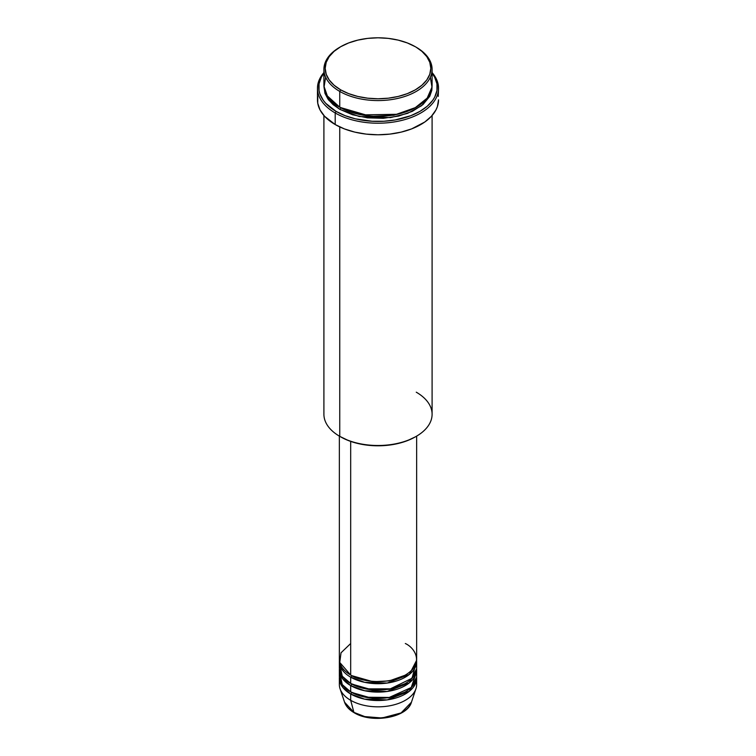 <?xml version="1.0" encoding="UTF-8"?>
<svg xmlns="http://www.w3.org/2000/svg" width="756" height="756" viewBox="0 0 756 756"><rect width="100%" height="100%" fill="white"/><g stroke="black" fill="none" stroke-linecap="round" stroke-linejoin="round"><path stroke-width="1.13" d="M416.254 681.373A38.641 22.311 180 0 1 415.942 688.754L411.444 702.201L401.096 712.927L382.007 718.002L364.742 716.584L353.912 712.379A1.285 0.747 120 0 0 354.148 712.719A1.285 0.747 -60 0 1 353.912 712.379A34.067 19.665 0 0 0 387.979 717.274A34.067 19.665 0 0 0 411.444 702.201C407.314 717.746 371.81 723.794 354.148 712.71C349.215 709.856 346.012 706.35 344.556 702.201A34.067 19.665 0 0 0 353.912 712.379L350.68 700.302L353.912 712.379L344.556 702.201L340.058 688.754A38.641 22.311 180 0 1 339.746 681.373M350.68 643.517L341.032 652.797L339.746 662.445L350.68 675.061A38.641 22.311 0 0 0 392.789 679.899A38.641 22.311 0 0 0 416.641 659.289L416.641 436.127M339.746 664.552L342.27 676.195L350.68 683.481L350.68 677.168A1.285 0.747 120 0 0 351.587 675.59L351.143 675.325L351.587 675.59A1.285 0.747 -60 0 1 350.68 677.168L350.68 683.481A38.641 22.311 0 0 0 392.789 688.31A38.641 22.311 0 0 0 416.641 667.709L416.641 661.396A38.641 22.311 180 0 1 392.789 682.006A38.641 22.311 180 0 1 350.68 677.168A38.641 22.311 180 0 1 339.359 661.396A38.641 22.311 180 0 1 339.406 660.347M416.641 669.807A38.641 22.311 180 0 0 416.594 668.758L409.393 682.819L387.233 691.466L364.657 690.748L350.68 685.579A1.285 0.747 120 0 0 351.587 684L351.143 683.745L351.587 684A1.285 0.747 -60 0 1 350.68 685.579L342.837 679.049L339.406 668.758A38.641 22.311 180 0 0 339.359 669.807L339.359 676.119A38.641 22.311 0 0 0 350.68 691.891A38.641 22.311 0 0 0 392.789 696.73A38.641 22.311 0 0 0 416.641 676.119L416.641 669.807A38.641 22.311 180 0 1 392.789 690.417A38.641 22.311 180 0 1 350.68 685.579L350.68 691.891L350.68 685.579A38.641 22.311 180 0 1 339.359 669.807M339.746 672.963L342.27 684.615L350.68 691.891L365.413 697.212L389.245 697.457L411.207 687.525L416.254 672.963M416.641 678.217A38.641 22.311 180 0 0 416.594 677.168L409.393 691.23L387.233 699.886L364.657 699.158L350.68 693.999A1.285 0.747 120 0 0 351.587 692.42L351.143 692.156L351.587 692.42A1.285 0.747 -60 0 1 350.68 693.999L342.837 687.459L339.406 677.168A38.641 22.311 180 0 0 339.359 678.217L339.359 684.53A38.641 22.311 0 0 0 350.68 700.302A38.641 22.311 0 0 0 392.789 705.14A38.641 22.311 0 0 0 416.641 684.53L416.641 678.217A38.641 22.311 180 0 1 392.789 698.827A38.641 22.311 180 0 1 350.68 693.999L350.68 700.302L350.68 693.999A38.641 22.311 180 0 1 339.359 678.217M325.656 77.225L324.022 87.176L327.131 95.738L339.746 107.201L339.746 91.419L340.663 89.841A52.807 30.486 180 0 1 340.663 46.73A52.807 30.486 180 0 1 415.337 46.73L407.333 42.941L398.204 40.125L388.3 38.386L378 37.8L367.7 38.386L357.796 40.125L348.667 42.941L340.663 46.73L334.095 51.351L329.21 56.624L326.205 62.342L325.193 68.286L326.205 74.239L329.21 79.956L334.095 85.23L340.663 89.841L348.667 93.64L357.796 96.456L367.7 98.186L378 98.771L388.3 98.186L398.204 96.456L407.333 93.64L415.337 89.841L421.905 85.23L426.79 79.956L429.795 74.239L430.807 68.286L429.795 62.342L426.79 56.624L421.905 51.351L416.254 47.259A54.092 31.232 0 0 0 415.791 46.995A54.092 31.232 180 0 1 416.254 47.259L415.337 46.73A52.807 30.486 180 0 1 415.337 89.841A52.807 30.486 180 0 1 340.663 89.841L339.746 91.419A54.092 31.232 0 0 0 416.254 91.419A54.092 31.232 0 0 0 416.254 47.259L416.254 47.259A54.092 31.232 180 0 1 432.092 69.335A54.092 31.232 180 0 1 398.705 98.195A54.092 31.232 180 0 1 339.746 91.419L339.746 107.201A54.092 31.232 0 0 0 398.705 113.967A54.092 31.232 0 0 0 432.092 85.116L432.092 69.335M416.254 392.184A54.092 31.232 180 0 1 416.254 436.354A54.092 31.232 180 0 1 339.746 436.354L340.663 436.873A52.807 30.486 0 0 0 415.337 436.873L407.333 440.663L398.204 443.488L388.3 445.218L378 445.804L367.7 445.218L357.796 443.488L348.667 440.663L339.746 436.354A54.092 31.232 0 0 0 398.705 443.12A54.092 31.232 0 0 0 432.092 414.269L432.092 115.517M335.201 112.984A60.537 34.946 0 0 0 413.438 116.604A60.537 34.946 0 0 0 432.092 72.585A60.537 34.946 180 0 1 438.537 88.263A60.537 34.946 180 0 1 401.162 120.554A60.537 34.946 180 0 1 335.201 112.984L335.201 124.551A60.537 34.946 0 0 0 401.162 132.12A60.537 34.946 0 0 0 438.537 99.839L437.374 106.653L435.928 109.979L431.383 116.311L424.796 122.009L411.633 128.898L401.162 132.12L389.812 134.114L378 134.785L366.188 134.114L354.838 132.12L344.367 128.898L335.201 124.551L335.201 112.984A60.537 34.946 180 0 1 317.463 88.263A60.537 34.946 180 0 1 323.908 72.585A60.537 34.946 0 0 0 335.201 112.984L336.108 111.406L335.201 112.984M432.092 73.266A59.242 34.209 180 0 1 411.585 115.394A59.242 34.209 180 0 1 336.108 111.406L345.086 115.659L355.329 118.815L372.188 121.253L383.812 121.253L395.199 119.949L410.914 115.659L419.892 111.406L427.263 106.218L432.734 100.302L434.691 97.146L436.959 90.569L436.959 83.859L434.691 77.292L432.092 73.266M340.663 107.721A1.285 0.747 -60 0 1 339.746 109.299L328.888 100.302L323.937 86.165L324.948 93.309L328.028 99.168L333.018 104.564L339.746 109.299A1.285 0.747 120 0 0 340.663 107.721L370.79 116.367L393.81 115.252L415.791 107.456L393.81 115.252L370.79 116.367L340.209 107.456M325.43 92.478L325.023 93.527M350.68 677.168L364.657 682.328L387.233 683.055L409.393 674.399L416.594 660.347A38.641 22.311 180 0 1 416.641 661.396M350.68 441.409L350.68 675.061L350.68 441.409M339.746 126.923L339.746 436.354L339.746 126.923M415.942 688.754A38.641 22.311 180 0 1 389.321 705.858A38.641 22.311 180 0 1 350.68 700.302A38.641 22.311 180 0 1 340.058 688.754M365.441 716.754L378 718.2L390.559 716.754M340.663 46.73L339.746 47.259A54.092 31.232 0 0 0 339.746 91.419A54.092 31.232 180 0 1 323.908 69.335A54.092 31.232 180 0 1 340.209 46.995M323.908 69.335L323.908 85.116A54.092 31.232 0 0 0 339.746 107.201L361.737 114.903L397.297 114.288L414.94 107.928L427.178 98.119L431.978 87.157L430.344 77.225M323.908 73.266L321.309 77.292L319.041 83.859L319.041 90.569L319.892 93.886L323.266 100.302L325.751 103.336L336.108 111.406A59.242 34.209 180 0 1 323.908 73.266M432.063 86.165L431.837 90.276L429.767 96.286L422.982 104.564L412.313 111.359L398.705 116.065L383.301 118.295L367.444 117.851L352.504 114.761L339.746 109.299L359.185 116.5L390.54 117.596L407.588 113.362L421.565 105.727L429.89 96.04L432.063 86.165M317.463 88.263L317.463 99.839A60.537 34.946 0 0 0 335.201 124.551L324.617 116.311L320.071 109.979L317.756 103.26L317.756 96.409M438.244 96.409L438.537 88.263M323.908 115.517L323.908 414.269A54.092 31.232 0 0 0 339.746 436.354L339.746 436.354M339.359 436.127L339.359 659.289A38.641 22.311 0 0 0 350.68 675.061C357.569 680.315 384.728 686.524 405.32 675.061C425.174 663.173 414.411 647.495 405.32 643.517M339.359 661.396L339.359 667.709A38.641 22.311 0 0 0 350.68 683.481L365.81 688.877L390.304 688.848L412.048 678.245L415.942 663.494M351.587 692.42L372.973 698.535L389.302 697.722L404.857 692.156L389.302 697.722L372.973 698.535L351.587 692.42M351.587 684L372.973 690.124L389.302 689.311L404.857 683.745L389.302 689.311L372.973 690.124L351.587 684M351.587 675.59L372.973 681.714L389.302 680.891L404.857 675.325L389.302 680.891L372.973 681.714L351.587 675.59M343.432 669.258L342.666 670.421M416.254 47.259L415.337 46.73M416.254 436.354L415.337 436.873"/></g></svg>
